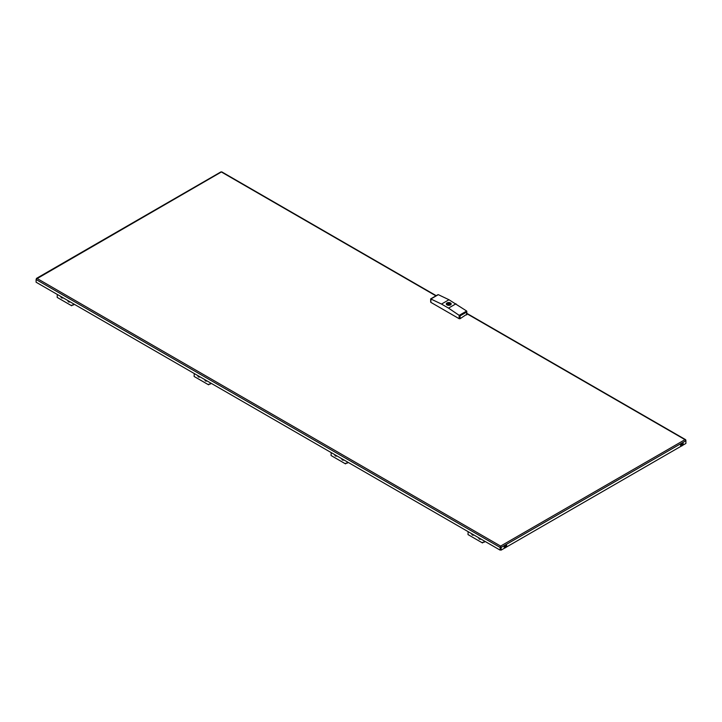 <?xml version="1.0" encoding="UTF-8"?>
<svg xmlns="http://www.w3.org/2000/svg" width="722" height="722" viewBox="0 0 722 722"><rect width="100%" height="100%" fill="white"/><g stroke="black" fill="none" stroke-linecap="round" stroke-linejoin="round"><path stroke-width="1.08" d="M220.878 172.269L36.29 279.062M37.002 278.43L500.626 546.094L501.122 547.429L500.626 546.094L684.997 439.653L685.9 440.167L684.997 439.653L685.9 440.745L685.9 443.443L682.552 445.375M685.71 440.285L685.9 440.745L501.122 547.429L501.122 550.128L504.904 547.944M506.122 547.24L681.333 446.088M500.653 547.159L501.122 550.128M435.935 295.858L221.88 172.269M500.626 546.094L500.12 550.128L500.12 547.429L36.1 279.522L36.1 282.221L500.12 550.128M500.626 546.635L500.59 547.159M478.758 537.791A1.814 1.48 -60 0 0 480.87 539.009M471.746 533.748A1.814 1.48 -60 0 0 473.858 534.966M480.798 538.973A1.733 1.417 120 0 1 478.83 537.836M473.785 534.921A1.733 1.417 120 0 1 471.818 533.784M468.136 531.654L468 534.578L482.431 542.917L484.904 541.338M484.489 541.103L484.426 542.159M482.025 542.673L484.02 541.924M343.862 459.914A1.733 1.417 120 0 1 341.894 458.777M336.849 455.862A1.733 1.417 120 0 1 334.882 454.725M331.19 452.595L331.064 455.519L345.495 463.858L347.968 462.279M347.553 462.044L347.49 463.1M345.08 463.614L347.074 462.865M206.925 380.846A1.733 1.417 120 0 1 204.958 379.718M199.913 376.803A1.733 1.417 120 0 1 197.945 375.666M194.254 373.536L194.128 376.46L208.559 384.799L211.032 383.22M210.616 382.976L210.553 384.041M208.144 384.555L210.138 383.797M69.989 301.787A1.733 1.417 120 0 1 68.021 300.65M62.976 297.744A1.733 1.417 120 0 1 61.009 296.607M57.318 294.477L57.191 297.401L71.622 305.74L74.095 304.161M73.68 303.917L73.617 304.982M71.207 305.496L73.202 304.738M341.822 458.732A1.814 1.48 -60 0 0 343.934 459.95M204.886 379.673A1.814 1.48 -60 0 0 206.997 380.891M67.949 300.614A1.814 1.48 -60 0 0 70.061 301.832M334.809 454.689A1.814 1.48 -60 0 0 336.921 455.907M197.873 375.62A1.814 1.48 -60 0 0 199.985 376.848M60.937 296.562A1.814 1.48 -60 0 0 63.049 297.789M450.086 304.161L450.573 303.141C451.033 304.54 450.05 305.108 447.622 304.846L448.109 304.567A1.489 0.857 -0 0 0 450.23 303.791A1.489 0.857 -0 0 0 450.086 303.421L450.095 302.744L450.745 303.123M449.95 302.708A2.437 1.408 -0 0 0 446.521 303.357A2.437 1.408 -0 0 0 446.71 304.693L446.747 304.729A2.437 1.408 -0 0 0 447.36 305.081L447.405 304.161L446.918 304.44C446.467 303.041 447.45 302.473 449.878 302.735L449.391 303.014A1.489 0.857 -0 0 0 447.261 303.791A1.489 0.857 -0 0 0 447.405 304.161M448.515 308.113L441.503 304.061L448.985 299.747L466.62 311.002L466.62 312.084L466.665 311.038L459.192 315.352L448.515 308.113L455.988 303.791M447.622 304.846L447.414 305.099A2.437 1.408 -0 0 0 450.329 305A2.437 1.408 -0 0 0 450.97 303.357M441.503 304.061L430.872 298.998L438.308 294.657L437.415 295.226L438.308 294.657L448.985 299.747M447.36 305.081L446.747 304.729M449.391 304.567L449.391 303.014M466.62 314.386L460.076 318.7L459.147 318.7L430.872 302.374L430.872 301.832M448.452 303.962L449.156 303.791L448.452 303.962M466.62 314.918L466.62 312.084L460.076 315.866L459.192 315.352M430.872 298.998L430.872 302.374M506.158 544.957A1.652 0.957 120 0 0 506.122 544.939A1.652 0.957 120 0 0 504.47 545.895A1.652 0.957 120 0 0 504.47 547.799A1.652 0.957 120 0 0 504.507 547.817M682.588 443.1A1.652 0.957 120 0 0 682.552 443.073A1.652 0.957 120 0 0 680.9 444.03A1.652 0.957 120 0 0 680.9 445.934A1.652 0.957 120 0 0 680.936 445.961M684.997 439.653L466.818 313.682M459.147 318.7L459.147 315.324M460.076 315.866L460.076 318.7M505.815 547.05A0.83 0.478 120 0 0 505.969 545.805A0.83 0.478 120 0 0 505.021 546.78A0.83 0.478 120 0 0 505.815 547.05M505.021 546.807L505.653 546.879L505.544 545.904M505.942 547.348A1.318 0.767 120 0 0 506.185 545.363A1.318 0.767 120 0 0 504.678 546.915A1.318 0.767 120 0 0 505.942 547.348M506.528 545.877A1.652 0.957 120 0 0 506.194 544.975A1.652 0.957 120 0 0 504.543 545.931A1.652 0.957 120 0 0 504.543 547.836A1.652 0.957 120 0 0 505.49 547.682M682.001 445.375A0.83 0.478 120 0 0 682.552 444.075A0.83 0.478 120 0 0 682.001 445.375M681.451 444.951L681.893 445.167L681.965 444.048M681.983 445.79A1.318 0.767 120 0 0 682.859 443.714A1.318 0.767 120 0 0 681.243 444.553A1.318 0.767 120 0 0 681.983 445.79M682.958 444.021A1.652 0.957 120 0 0 682.624 443.118A1.652 0.957 120 0 0 680.972 444.075A1.652 0.957 120 0 0 680.972 445.979A1.652 0.957 120 0 0 681.739 445.925A1.652 0.957 120 0 0 681.92 445.817M36.407 278.439L220.977 171.872M221.771 171.872L436.223 295.686M466.818 313.348L685.593 439.662M450.032 302.708L446.521 303.357M448.335 303.791L448.335 304.621M449.156 303.791L449.156 304.621M466.818 311.435L466.818 314.657M430.673 302.103L430.673 298.89L437.884 294.729M505.815 545.904L505.156 547.05M506.122 544.939L506.194 544.975C506.916 545.173 506.835 546.003 505.951 547.447L504.47 547.799M682.245 444.039L681.586 445.185M682.552 443.073L682.624 443.118C683.572 443.155 683.328 444.093 681.902 445.943L680.9 445.934"/></g></svg>
